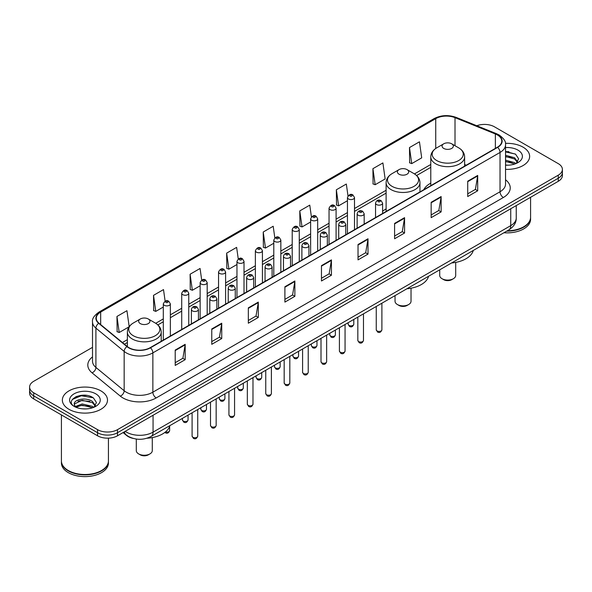 <?xml version="1.0" encoding="UTF-8"?>
<svg xmlns="http://www.w3.org/2000/svg" width="592" height="592" viewBox="0 0 592 592"><rect width="100%" height="100%" fill="white"/><g stroke="black" fill="none" stroke-linecap="round" stroke-linejoin="round"><path stroke-width="0.89" d="M386.11 208.939A24.916 14.386 0 0 0 382.595 211.277M430.784 183.15A24.916 14.386 0 0 0 423.776 189.714M133.289 438.443A14.104 8.14 180 0 1 126.562 435.46L123.055 432.574M86.802 395.426A18.803 10.856 0 0 0 75.798 396.736M508.957 151.7A18.803 10.856 0 0 0 505.538 151.678M92.507 347.349L33.729 381.285A14.104 8.14 0 0 0 29.6 387.042L29.6 393.184A14.104 8.14 0 0 0 33.729 398.941L97.554 435.786A14.104 8.14 0 0 0 117.497 435.786L558.271 181.307A14.104 8.14 0 0 0 562.4 175.55L562.4 172.479A14.104 8.14 0 0 1 558.271 178.236A14.104 8.14 0 0 0 562.4 172.479L562.4 169.408A14.104 8.14 0 0 0 558.271 163.651L494.446 126.806A14.104 8.14 0 0 0 476.789 125.733M29.6 387.042A14.104 8.14 0 0 0 33.729 392.799L97.554 429.644A14.104 8.14 0 0 0 117.497 429.644L117.497 432.715L558.271 178.236L117.497 432.715A14.104 8.14 0 0 1 97.554 432.715A14.104 8.14 0 0 0 117.497 432.715L117.497 435.786M33.729 392.799L33.729 395.87L97.554 432.715L33.729 395.87A14.104 8.14 0 0 1 29.6 390.113A14.104 8.14 0 0 0 33.729 395.87L33.729 398.941M523.032 147.149A22.563 13.024 0 0 0 505.435 143.368A22.563 13.024 0 0 1 523.032 147.149A22.563 13.024 0 0 1 529.64 156.362A22.563 13.024 0 0 0 523.032 147.149M100.877 390.875A22.563 13.024 0 0 0 76.287 388.056A22.563 13.024 0 0 0 62.36 400.088A22.563 13.024 0 0 0 68.968 409.301A22.563 13.024 0 0 0 93.558 412.128A22.563 13.024 0 0 0 107.485 400.088A22.563 13.024 0 0 0 100.877 390.875A22.563 13.024 0 0 0 76.287 388.056A22.563 13.024 0 0 0 62.36 400.088A22.563 13.024 0 0 0 68.968 409.301A22.563 13.024 0 0 0 93.558 412.128A22.563 13.024 0 0 0 107.485 400.088A22.563 13.024 0 0 0 100.877 390.875M497.369 134.939A15.044 8.688 180 0 1 501.779 141.081A15.044 8.688 180 0 1 497.369 147.223L150.205 347.659A15.044 8.688 180 0 1 127.243 346.498L98.99 323.202A15.044 8.688 180 0 1 96.274 318.222A15.044 8.688 180 0 1 100.677 312.08L435.742 118.629A15.044 8.688 180 0 1 455.011 117.653L495.363 133.97A15.044 8.688 180 0 1 497.369 134.939M497.635 134.791A15.422 8.902 0 0 0 495.578 133.792L455.226 117.475A15.422 8.902 0 0 0 435.483 118.474L100.411 311.925A15.422 8.902 0 0 0 98.686 323.328L126.94 346.623A15.422 8.902 0 0 0 150.472 347.815L497.635 147.378A15.422 8.902 0 0 0 497.635 134.791M175.202 350.079L175.202 365.434L185.178 359.67L185.178 344.322L175.202 350.079M175.202 362.704L182.884 358.271L185.133 344.833A3.759 2.168 -120 0 0 185.178 344.322M182.817 358.308L185.178 359.67M211.766 328.967L211.766 344.322L221.741 338.565L221.741 323.21L211.766 328.967M211.766 341.599L219.447 337.159L221.697 323.72A3.759 2.168 -120 0 0 221.741 323.21M219.38 337.203L221.741 338.565M248.329 307.855L248.329 323.21L258.304 317.453L258.304 302.098L248.329 307.855M248.329 320.487L256.01 316.054L258.267 302.608A3.759 2.168 -120 0 0 258.304 302.098M255.944 316.091L258.304 317.453M284.9 286.743L284.9 302.098L294.868 296.34L294.868 280.985L284.9 286.743M284.9 299.374L292.581 294.942L294.831 281.496A3.759 2.168 -120 0 0 294.868 280.985M292.507 294.979L294.868 296.34M467.724 181.196L467.724 196.544L477.692 190.787L477.692 175.439L467.724 181.196M467.724 193.821L475.406 189.388L477.655 175.942A3.759 2.168 -120 0 0 477.692 175.439M475.332 189.425L477.692 190.787M431.154 202.301L431.154 217.656L441.129 211.899L441.129 196.544L431.154 202.301M431.154 214.933L438.835 210.5L441.092 197.055A3.759 2.168 -120 0 0 441.129 196.544M438.768 210.537L441.129 211.899M394.59 223.413L394.59 238.768L404.565 233.011L404.565 217.656L394.59 223.413M394.59 236.045L402.271 231.613L404.521 218.167A3.759 2.168 -120 0 0 404.565 217.656M402.205 231.65L404.565 233.011M358.027 244.526L358.027 259.881L368.002 254.123L368.002 238.768L358.027 244.526M358.027 257.157L365.708 252.717L367.958 239.279A3.759 2.168 -120 0 0 368.002 238.768M365.641 252.762L368.002 254.123M321.463 265.638L321.463 280.985L331.431 275.228L331.431 259.881L321.463 265.638M321.463 278.262L329.145 273.83L331.394 260.391A3.759 2.168 -120 0 0 331.431 259.881M329.078 273.867L331.431 275.228M505.538 169.356A22.563 13.024 0 0 0 529.64 156.362A22.563 13.024 0 0 1 505.538 169.356M117.497 429.644L558.271 175.165A14.104 8.14 0 0 0 562.4 169.408M201.694 280.06L200.066 268.472L190.099 274.237L190.254 289.495M165.131 301.187L163.503 289.584L153.528 295.341L153.691 310.608M129.174 326.651L126.94 310.696L116.964 316.454L117.127 331.712M311.407 216.872L309.764 205.143L299.789 210.9L299.952 226.159M347.992 195.9L346.327 184.031L336.352 189.788L336.515 205.054M372.916 168.683L375.173 184.719L385.14 178.962L382.891 162.926L372.916 168.683L373.078 183.942M409.486 147.571L411.736 163.614L421.704 157.857L419.454 141.814L409.486 147.571L409.642 162.83M238.258 258.963L236.63 247.367L226.662 253.124L226.817 268.383M274.829 237.895L273.193 226.255L263.225 232.012L263.388 247.271M263.225 232.012L265.475 248.055L273.793 243.253M265.475 248.055L263.225 247.212M299.789 210.9L302.038 226.943L310.622 221.985M302.038 226.943L299.789 226.1M336.352 189.788L338.602 205.831L347.452 200.725M338.602 205.831L336.352 204.995M375.173 184.719L372.916 183.883M411.736 163.614L409.486 162.77M226.662 253.124L228.912 269.168L236.963 264.513M228.912 269.168L226.662 268.324M190.099 274.237L192.348 290.272L200.133 285.781M192.348 290.272L190.099 289.436M153.528 295.341L155.785 311.385L163.303 307.041M155.785 311.385L153.528 310.541M116.964 316.454L119.214 332.497L129.063 326.806M119.214 332.497L116.964 331.653M507.366 230.769A23.502 13.572 0 0 0 523.698 226.795A23.502 13.572 0 0 0 530.58 217.197L530.58 197.291M507.27 230.821A23.273 13.431 0 0 0 523.535 226.891A23.273 13.431 0 0 0 523.617 226.84M506.7 231.146A23.502 13.572 0 0 0 530.58 217.582A23.502 13.572 0 0 0 530.58 217.39M503.918 232.752A23.502 13.572 0 0 0 530.58 219.306L530.58 217.582M505.538 165.042L508.091 165.19M505.538 160.166L514.596 162.622L515.839 163.621M505.538 161.387L514.818 163.999M505.538 155.289L514.596 157.753L517.645 161.971M505.538 156.51L514.596 158.967L517.408 162.282M505.538 165.168A15.325 8.85 0 0 0 517.919 162.615A15.325 8.85 0 0 0 517.919 150.102A15.325 8.85 0 0 0 505.538 147.556M516.202 163.473L518.599 158.76L515.565 154.179L505.538 151.441M505.538 151.915L515.358 154.038M505.538 156.784L511.962 157.627M505.538 161.66L511.962 162.497M439.715 269.819L439.715 275.465A7.992 4.618 0 0 0 442.061 278.728L443.719 279.683A5.639 3.256 0 0 0 451.696 279.683L453.361 278.728A7.992 4.618 0 0 0 455.699 275.465L455.699 262.404M443.719 279.683L442.061 278.728A7.992 4.618 0 0 0 453.361 278.728M443.719 148.414A5.639 3.256 0 0 0 451.696 148.414A5.639 3.256 0 0 0 451.696 143.812L458.704 147.852A15.547 8.976 0 0 1 458.704 160.543A15.547 8.976 0 0 1 436.718 160.543A15.547 8.976 0 0 1 436.718 147.852C432.893 150.124 430.909 153.143 430.784 156.91A16.924 9.768 0 0 0 435.742 163.821A16.924 9.768 0 0 0 454.19 165.938A16.924 9.768 0 0 0 464.631 156.91C464.513 153.143 462.53 150.124 458.704 147.852L451.696 143.812A5.639 3.256 0 0 0 443.719 143.812A5.639 3.256 0 0 0 443.719 148.414M451.585 262.966A25.856 14.926 0 0 0 473.274 250.446M395.042 295.615L395.042 301.254A7.992 4.618 0 0 0 397.387 304.517L399.045 305.479A5.639 3.256 0 0 0 407.022 305.479L408.687 304.517A7.992 4.618 0 0 0 411.026 301.254L411.026 288.2M399.045 305.479L397.387 304.517A7.992 4.618 0 0 0 408.687 304.517M399.045 174.211A5.639 3.256 0 0 0 407.022 174.211A5.639 3.256 0 0 0 407.022 169.601L414.03 173.648A15.547 8.976 0 0 1 414.03 186.339A15.547 8.976 0 0 1 392.045 186.339A15.547 8.976 0 0 1 392.045 173.648C388.211 175.92 386.236 178.939 386.11 182.706A16.924 9.768 0 0 0 391.068 189.618A16.924 9.768 0 0 0 409.509 191.734A16.924 9.768 0 0 0 419.957 182.706C419.832 178.939 417.856 175.92 414.03 173.648L407.022 169.601A5.639 3.256 0 0 0 399.045 169.601A5.639 3.256 0 0 0 399.045 174.211M406.911 288.763A25.856 14.926 0 0 0 428.601 276.242M136.301 439.057L136.301 450.638A7.992 4.618 0 0 0 138.639 453.901L140.304 454.863A5.639 3.256 0 0 0 148.281 454.863L149.939 453.901A7.992 4.618 0 0 0 152.285 450.638L152.285 437.584M140.304 454.863L138.639 453.901A7.992 4.618 0 0 0 149.939 453.901M140.304 323.595A5.639 3.256 0 0 0 148.281 323.595A5.639 3.256 0 0 0 148.281 318.984L155.282 323.032A15.547 8.976 0 0 1 155.282 335.723A15.547 8.976 0 0 1 133.296 335.723A15.547 8.976 0 0 1 133.296 323.032C129.47 325.304 127.487 328.323 127.369 332.09A16.924 9.768 0 0 0 132.319 339.001A16.924 9.768 0 0 0 150.768 341.118A16.924 9.768 0 0 0 161.216 332.09C161.091 328.323 159.107 325.304 155.282 323.032L148.281 318.984A5.639 3.256 0 0 0 140.304 318.984A5.639 3.256 0 0 0 140.304 323.595M146.964 438.235A25.856 14.926 0 0 0 169.852 425.626M101.461 470.573A23.273 13.431 0 0 1 101.373 470.618A23.273 13.431 0 0 1 68.465 470.618L68.302 470.522A23.502 13.572 0 0 0 101.543 470.522A23.502 13.572 0 0 0 108.425 460.931L108.425 438.154M61.42 461.116A23.502 13.572 0 0 0 61.42 461.309A23.502 13.572 0 0 0 68.302 470.906A23.502 13.572 0 0 0 93.913 473.852A23.502 13.572 0 0 0 108.425 461.309A23.502 13.572 0 0 0 108.425 461.116M61.42 461.309L61.42 463.04A23.502 13.572 0 0 0 68.302 472.638A23.502 13.572 0 0 0 93.913 475.576A23.502 13.572 0 0 0 108.425 463.04L108.425 461.309M82.355 408.813L85.936 408.917M75.325 406.563L82.17 403.951L92.433 406.356L93.677 407.355M75.954 407.222L82.17 405.172L92.663 407.725M75.436 407.044L74.333 404.469A10.626 6.135 0 0 0 76.05 407.311M95.49 405.698L92.433 401.48C86.055 396.721 72.934 399.659 74.333 404.469L74.296 403.996M74.363 404.617L74.659 403.825L82.17 400.296L92.433 402.701L95.245 406.016M94.039 407.2L96.444 402.486L93.403 397.913C82.651 390.18 63.536 400.37 74.577 406.615L75.125 406.948M95.763 393.835A15.325 8.85 0 0 0 74.081 393.835A15.325 8.85 0 0 0 74.081 406.349A15.325 8.85 0 0 0 95.763 406.349A15.325 8.85 0 0 0 95.763 393.835M61.42 414.925L61.42 460.931A23.502 13.572 0 0 0 68.302 470.522L68.465 470.618M72.335 399.445L81.333 395.752L93.196 397.772M77.959 401.243L81.333 400.629L89.806 401.354M77.959 406.119L81.333 405.505L89.806 406.23M125.208 431.331A18.803 10.856 0 0 0 126.473 432.138A18.803 10.856 0 0 0 153.062 432.138L510.733 225.641A18.803 10.856 0 0 0 516.246 217.967C516.379 222.629 513.893 226.625 508.787 229.948L151.115 436.445A9.405 5.432 60 0 0 153.062 432.138L153.062 415.251M510.733 208.754L510.733 225.641A9.405 5.432 60 0 1 508.787 229.948M124.446 431.775A9.405 6.29 129.5 0 0 126.089 434.831L123.232 432.478M558.271 181.307L558.271 175.165M97.554 435.786L97.554 429.644M505.538 179.768A23.502 13.572 180 0 1 503.355 197.506L156.192 397.942A4.699 2.716 60 0 1 152.862 392.185L500.033 191.749A18.803 10.856 0 0 0 505.538 184.075L505.538 144.766A18.803 10.856 180 0 1 500.033 152.447A4.699 2.716 -120 0 0 497.635 147.378M156.192 397.942A23.502 13.572 180 0 1 122.951 397.942A23.502 13.572 180 0 1 120.317 396.129L92.056 372.834A23.502 13.572 180 0 1 92.507 356.902M126.274 392.185A18.803 10.856 0 0 0 152.862 392.185L152.862 352.876A18.803 10.856 180 0 1 124.165 351.426L95.911 328.131A18.803 10.856 180 0 1 92.507 321.907L92.507 361.209A18.803 10.856 0 0 0 95.911 367.432L124.165 390.735A18.803 10.856 0 0 0 126.274 392.185M505.538 144.766C506.167 141.828 504.007 138.558 499.056 134.939L496.584 133.74A4.699 2.205 112 0 0 495.578 133.792M496.584 133.74L456.232 117.423C448.447 114.67 441.055 115.07 434.062 118.629A4.699 2.716 60 0 1 435.483 118.474M100.411 311.925A4.699 2.716 -120 0 0 98.99 312.073C94.113 315.58 91.952 318.859 92.507 321.907M98.686 323.328A4.699 3.145 129.5 0 0 95.911 328.131L95.911 367.432A4.699 3.145 -50.5 0 1 92.056 372.834M456.232 117.423A4.699 2.205 112 0 0 455.226 117.475M126.94 346.623A4.699 3.145 129.5 0 0 124.165 351.426L124.165 390.735A4.699 3.145 -50.5 0 1 120.317 396.129M150.472 347.815A4.699 2.716 60 0 1 152.862 352.876L500.033 152.447L500.033 191.749A4.699 2.716 60 0 0 503.355 197.506M100.677 312.08L100.677 324.594M495.363 133.97L495.363 148.385M455.011 117.653L455.011 145.721M466.252 165.19L464.631 164.532M435.742 118.629L435.742 148.459M430.784 164.48L414.459 173.907M386.11 190.276L354.504 208.517M347.452 212.595L336.093 219.151M329.041 223.221L317.675 229.785M310.622 233.855L299.263 240.419M292.211 244.489L280.845 251.045M273.793 255.122L262.426 261.679M255.374 265.749L244.015 272.313M236.963 276.383L225.596 282.946M218.544 287.016L207.185 293.58M200.133 297.65L188.767 304.207M181.714 308.277L170.355 314.84M163.303 318.91L155.718 323.291M127.369 339.66L122.418 342.516M321.463 266.119L331.394 260.391M358.027 245.014L367.958 239.279M394.59 223.902L404.521 218.167M431.154 202.79L441.092 197.055M467.724 181.677L477.655 175.942M284.9 287.231L294.831 281.496M248.329 308.343L258.267 302.608M211.766 329.455L221.697 323.72M175.202 350.56L185.133 344.833M381.892 329.796C380.959 332.327 379.516 333.074 377.563 332.023L376.246 329.796A2.819 1.628 0 0 0 377.074 330.943A2.819 1.628 0 0 0 380.145 331.298A2.819 1.628 0 0 0 381.892 329.796L381.892 303.208M376.579 204.566A3.522 2.035 180 0 1 375.543 203.13C376.445 200.237 378.288 199.4 381.078 200.614L382.595 203.13A3.522 2.035 180 0 1 380.419 205.01A3.522 2.035 180 0 1 376.579 204.566M379.901 200.732A1.177 0.681 0 0 0 378.236 200.732A1.177 0.681 0 0 0 378.236 201.687A1.177 0.681 0 0 0 379.901 201.687A1.177 0.681 0 0 0 379.901 200.732M363.473 340.422C362.548 342.96 361.105 343.708 359.144 342.65L357.834 340.422A2.819 1.628 0 0 0 358.656 341.577A2.819 1.628 0 0 0 361.734 341.932A2.819 1.628 0 0 0 363.473 340.422L363.473 313.841M358.16 215.199A3.522 2.035 180 0 1 357.124 213.764C358.027 210.87 359.869 210.027 362.659 211.248L364.176 213.764A3.522 2.035 180 0 1 362.001 215.643A3.522 2.035 180 0 1 358.16 215.199M361.483 211.359A1.177 0.681 0 0 0 359.825 211.359A1.177 0.681 0 0 0 359.825 212.321A1.177 0.681 0 0 0 361.483 212.321A1.177 0.681 0 0 0 361.483 211.359M345.062 351.056C344.13 353.594 342.687 354.334 340.733 353.283L339.416 351.056A2.819 1.628 0 0 0 340.245 352.21A2.819 1.628 0 0 0 343.316 352.566A2.819 1.628 0 0 0 345.062 351.056L345.062 324.475M339.741 225.833A3.522 2.035 180 0 1 338.713 224.39C339.616 221.497 341.458 220.661 344.241 221.874L345.765 224.39A3.522 2.035 180 0 1 343.589 226.27A3.522 2.035 180 0 1 339.741 225.833M343.071 221.993A1.177 0.681 0 0 0 341.406 221.993A1.177 0.681 0 0 0 341.406 222.955A1.177 0.681 0 0 0 343.071 222.955A1.177 0.681 0 0 0 343.071 221.993M326.643 361.69C325.711 364.228 324.268 364.968 322.314 363.917L321.005 361.69A2.819 1.628 0 0 0 321.826 362.844A2.819 1.628 0 0 0 324.904 363.192A2.819 1.628 0 0 0 326.643 361.69L326.643 335.109M321.33 236.467A3.522 2.035 180 0 1 320.294 235.024C321.197 232.131 323.04 231.294 325.829 232.508L327.346 235.024A3.522 2.035 180 0 1 325.171 236.904A3.522 2.035 180 0 1 321.33 236.467M324.653 232.626A1.177 0.681 0 0 0 322.988 232.626A1.177 0.681 0 0 0 322.988 233.588A1.177 0.681 0 0 0 324.653 233.588A1.177 0.681 0 0 0 324.653 232.626M308.225 372.324C307.3 374.862 305.857 375.602 303.896 374.551L302.586 372.324A2.819 1.628 0 0 0 303.415 373.471A2.819 1.628 0 0 0 306.486 373.826A2.819 1.628 0 0 0 308.225 372.324L308.225 345.735M302.912 247.093A3.522 2.035 180 0 1 301.883 245.658C302.786 242.764 304.628 241.928 307.411 243.142L308.935 245.658A3.522 2.035 180 0 1 306.76 247.537A3.522 2.035 180 0 1 302.912 247.093M306.242 243.26A1.177 0.681 0 0 0 304.577 243.26A1.177 0.681 0 0 0 304.577 244.215A1.177 0.681 0 0 0 306.242 244.215A1.177 0.681 0 0 0 306.242 243.26M289.814 382.95C288.881 385.488 287.438 386.236 285.485 385.177L284.175 382.95A2.819 1.628 0 0 0 284.996 384.104A2.819 1.628 0 0 0 288.075 384.46A2.819 1.628 0 0 0 289.814 382.95L289.814 356.369M284.5 257.727A3.522 2.035 180 0 1 283.464 256.292C284.367 253.398 286.21 252.555 289 253.776L290.517 256.292A3.522 2.035 180 0 1 288.341 258.171A3.522 2.035 180 0 1 284.5 257.727M287.823 253.887A1.177 0.681 0 0 0 286.158 253.887A1.177 0.681 0 0 0 286.158 254.849A1.177 0.681 0 0 0 287.823 254.849A1.177 0.681 0 0 0 287.823 253.887M271.395 393.584C270.47 396.122 269.027 396.862 267.066 395.811L265.756 393.584A2.819 1.628 0 0 0 266.585 394.738A2.819 1.628 0 0 0 269.656 395.093A2.819 1.628 0 0 0 271.395 393.584L271.395 367.003M266.082 268.361A3.522 2.035 180 0 1 265.053 266.918C265.949 264.025 267.799 263.188 270.581 264.402L272.105 266.918A3.522 2.035 180 0 1 269.922 268.798A3.522 2.035 180 0 1 266.082 268.361M269.404 264.52A1.177 0.681 0 0 0 267.747 264.52A1.177 0.681 0 0 0 267.747 265.482A1.177 0.681 0 0 0 269.404 265.482A1.177 0.681 0 0 0 269.404 264.52M252.984 404.218C252.051 406.756 250.608 407.496 248.655 406.445L247.338 404.218A2.819 1.628 0 0 0 248.166 405.372A2.819 1.628 0 0 0 251.237 405.72A2.819 1.628 0 0 0 252.984 404.218L252.984 377.637M247.671 278.995A3.522 2.035 180 0 1 246.635 277.552C247.537 274.658 249.38 273.822 252.17 275.036L253.687 277.552A3.522 2.035 180 0 1 251.511 279.431A3.522 2.035 180 0 1 247.671 278.995M250.993 275.154A1.177 0.681 0 0 0 249.328 275.154A1.177 0.681 0 0 0 249.328 276.116A1.177 0.681 0 0 0 250.993 276.116A1.177 0.681 0 0 0 250.993 275.154M234.565 414.851C233.64 417.39 232.197 418.13 230.236 417.079L228.926 414.851A2.819 1.628 0 0 0 229.748 415.998A2.819 1.628 0 0 0 232.826 416.354A2.819 1.628 0 0 0 234.565 414.851L234.565 388.263M229.252 289.621A3.522 2.035 180 0 1 228.223 288.186C229.119 285.292 230.961 284.456 233.751 285.67L235.268 288.186A3.522 2.035 180 0 1 233.093 290.065A3.522 2.035 180 0 1 229.252 289.621M232.575 285.788A1.177 0.681 0 0 0 230.917 285.788A1.177 0.681 0 0 0 230.917 286.743A1.177 0.681 0 0 0 232.575 286.743A1.177 0.681 0 0 0 232.575 285.788M216.154 425.485C215.222 428.016 213.779 428.763 211.825 427.713L210.508 425.485A2.819 1.628 0 0 0 211.337 426.632A2.819 1.628 0 0 0 214.408 426.987A2.819 1.628 0 0 0 216.154 425.485L216.154 398.897M210.841 300.255A3.522 2.035 180 0 1 209.805 298.819C210.708 295.926 212.55 295.082 215.34 296.303L216.857 298.819A3.522 2.035 180 0 1 214.681 300.699A3.522 2.035 180 0 1 210.841 300.255M214.163 296.414A1.177 0.681 0 0 0 212.498 296.414A1.177 0.681 0 0 0 212.498 297.376A1.177 0.681 0 0 0 214.163 297.376A1.177 0.681 0 0 0 214.163 296.414M197.735 436.112C196.81 438.65 195.367 439.39 193.406 438.339L192.097 436.112A2.819 1.628 0 0 0 192.918 437.266A2.819 1.628 0 0 0 195.996 437.621A2.819 1.628 0 0 0 197.735 436.112L197.735 409.531M192.422 310.889A3.522 2.035 180 0 1 191.386 309.446C192.289 306.552 194.132 305.716 196.921 306.93L198.438 309.446A3.522 2.035 180 0 1 196.263 311.333A3.522 2.035 180 0 1 192.422 310.889M195.745 307.048A1.177 0.681 0 0 0 194.087 307.048A1.177 0.681 0 0 0 194.087 308.01A1.177 0.681 0 0 0 195.745 308.01A1.177 0.681 0 0 0 195.745 307.048M348.984 325.363A2.819 1.628 0 0 0 352.062 325.711A2.819 1.628 0 0 0 353.801 324.209C352.869 326.747 351.426 327.487 349.472 326.436L348.163 324.209A2.819 1.628 0 0 0 348.984 325.363M354.504 229.711L354.504 197.543A3.522 2.035 180 0 1 352.329 199.423A3.522 2.035 180 0 1 348.488 198.986A3.522 2.035 180 0 1 347.452 197.543L347.452 233.781M350.146 196.107A1.177 0.681 0 0 0 351.811 196.107A1.177 0.681 0 0 0 351.811 195.145A1.177 0.681 0 0 0 350.146 195.145A1.177 0.681 0 0 0 350.146 196.107M330.573 335.99A2.819 1.628 0 0 0 333.644 336.345A2.819 1.628 0 0 0 335.383 334.843C334.458 337.381 333.015 338.121 331.054 337.07L329.744 334.843A2.819 1.628 0 0 0 330.573 335.99M336.093 240.337L336.093 208.177A3.522 2.035 180 0 1 333.918 210.056A3.522 2.035 180 0 1 330.07 209.612A3.522 2.035 180 0 1 329.041 208.177L329.041 244.407M331.735 206.734A1.177 0.681 0 0 0 333.392 206.734A1.177 0.681 0 0 0 333.392 205.779A1.177 0.681 0 0 0 331.735 205.779A1.177 0.681 0 0 0 331.735 206.734M312.154 346.623A2.819 1.628 0 0 0 315.225 346.979A2.819 1.628 0 0 0 316.972 345.476C316.039 348.007 314.596 348.755 312.643 347.704L311.325 345.476A2.819 1.628 0 0 0 312.154 346.623M317.675 250.971L317.675 218.811A3.522 2.035 180 0 1 315.499 220.69A3.522 2.035 180 0 1 311.658 220.246A3.522 2.035 180 0 1 310.622 218.811L310.622 255.041M313.316 217.368A1.177 0.681 0 0 0 314.981 217.368A1.177 0.681 0 0 0 314.981 216.406A1.177 0.681 0 0 0 313.316 216.406A1.177 0.681 0 0 0 313.316 217.368M293.743 357.257A2.819 1.628 0 0 0 296.814 357.612A2.819 1.628 0 0 0 298.553 356.103C297.628 358.641 296.185 359.381 294.224 358.33L292.914 356.103A2.819 1.628 0 0 0 293.743 357.257M299.263 261.605L299.263 229.437A3.522 2.035 180 0 1 297.08 231.324A3.522 2.035 180 0 1 293.24 230.88A3.522 2.035 180 0 1 292.211 229.437L292.211 265.675M294.905 228.001A1.177 0.681 0 0 0 296.562 228.001A1.177 0.681 0 0 0 296.562 227.039A1.177 0.681 0 0 0 294.905 227.039A1.177 0.681 0 0 0 294.905 228.001M275.324 367.891A2.819 1.628 0 0 0 278.395 368.239A2.819 1.628 0 0 0 280.142 366.737C279.209 369.275 277.766 370.015 275.813 368.964L274.496 366.737A2.819 1.628 0 0 0 275.324 367.891M280.845 272.239L280.845 240.071A3.522 2.035 180 0 1 278.669 241.95A3.522 2.035 180 0 1 274.829 241.514A3.522 2.035 180 0 1 273.793 240.071L273.793 276.309M276.486 238.635A1.177 0.681 0 0 0 278.151 238.635A1.177 0.681 0 0 0 278.151 237.673A1.177 0.681 0 0 0 276.486 237.673A1.177 0.681 0 0 0 276.486 238.635M256.906 378.517A2.819 1.628 0 0 0 259.984 378.873A2.819 1.628 0 0 0 261.723 377.37C260.798 379.909 259.355 380.649 257.394 379.598L256.084 377.37A2.819 1.628 0 0 0 256.906 378.517M262.426 282.865L262.426 250.705A3.522 2.035 180 0 1 260.251 252.584A3.522 2.035 180 0 1 256.41 252.14A3.522 2.035 180 0 1 255.374 250.705L255.374 286.935M258.075 249.262A1.177 0.681 0 0 0 259.733 249.262A1.177 0.681 0 0 0 259.733 248.307A1.177 0.681 0 0 0 258.075 248.307A1.177 0.681 0 0 0 258.075 249.262M238.495 389.151A2.819 1.628 0 0 0 241.566 389.506A2.819 1.628 0 0 0 243.312 388.004C242.38 390.535 240.937 391.282 238.983 390.232L237.666 388.004A2.819 1.628 0 0 0 238.495 389.151M244.015 293.499L244.015 261.338A3.522 2.035 180 0 1 241.839 263.218A3.522 2.035 180 0 1 237.991 262.774A3.522 2.035 180 0 1 236.963 261.338L236.963 297.569M239.656 259.895A1.177 0.681 0 0 0 241.321 259.895A1.177 0.681 0 0 0 241.321 258.933A1.177 0.681 0 0 0 239.656 258.933A1.177 0.681 0 0 0 239.656 259.895M220.076 399.785A2.819 1.628 0 0 0 223.154 400.14A2.819 1.628 0 0 0 224.893 398.631C223.961 401.169 222.518 401.909 220.564 400.858L219.255 398.631A2.819 1.628 0 0 0 220.076 399.785M225.596 304.133L225.596 271.965A3.522 2.035 180 0 1 223.421 273.852A3.522 2.035 180 0 1 219.58 273.408A3.522 2.035 180 0 1 218.544 271.965L218.544 308.203M221.245 270.529A1.177 0.681 0 0 0 222.903 270.529A1.177 0.681 0 0 0 222.903 269.567A1.177 0.681 0 0 0 221.245 269.567A1.177 0.681 0 0 0 221.245 270.529M201.665 410.419A2.819 1.628 0 0 0 204.736 410.767A2.819 1.628 0 0 0 206.475 409.264C205.55 411.803 204.107 412.543 202.153 411.492L200.836 409.264A2.819 1.628 0 0 0 201.665 410.419M207.185 314.766L207.185 282.599A3.522 2.035 180 0 1 205.01 284.478A3.522 2.035 180 0 1 201.162 284.042A3.522 2.035 180 0 1 200.133 282.599L200.133 318.836M202.827 281.163A1.177 0.681 0 0 0 204.492 281.163A1.177 0.681 0 0 0 204.492 280.201A1.177 0.681 0 0 0 202.827 280.201A1.177 0.681 0 0 0 202.827 281.163M183.246 421.045A2.819 1.628 0 0 0 186.325 421.4A2.819 1.628 0 0 0 188.064 419.898C187.131 422.436 185.688 423.176 183.735 422.126L182.425 419.898A2.819 1.628 0 0 0 183.246 421.045M188.767 325.393L188.767 293.232A3.522 2.035 180 0 1 186.591 295.112A3.522 2.035 180 0 1 182.75 294.668A3.522 2.035 180 0 1 181.714 293.232L181.714 329.463M184.408 291.789A1.177 0.681 0 0 0 186.073 291.789A1.177 0.681 0 0 0 186.073 290.835A1.177 0.681 0 0 0 184.408 290.835A1.177 0.681 0 0 0 184.408 291.789M165.464 431.953A2.819 1.628 0 0 0 169.645 430.532C168.72 433.063 167.277 433.81 165.316 432.759L164.865 432.426M170.355 336.027L170.355 303.866A3.522 2.035 180 0 1 168.172 305.746A3.522 2.035 180 0 1 164.332 305.302A3.522 2.035 180 0 1 163.303 303.866L163.303 340.097M165.997 302.423A1.177 0.681 0 0 0 167.654 302.423A1.177 0.681 0 0 0 167.654 301.469A1.177 0.681 0 0 0 165.997 301.469A1.177 0.681 0 0 0 165.997 302.423M151.115 436.445C143.553 440.248 135.982 440.248 128.42 436.445L126.089 434.831M516.246 217.967L516.246 205.572M434.062 118.629L98.99 312.073M430.784 167.344L416.605 175.528M386.11 193.133L354.504 211.381M347.452 215.451L336.093 222.015M329.041 226.085L317.675 232.649M310.622 236.719L299.263 243.275M292.211 247.352L280.845 253.909M273.793 257.979L262.426 264.543M255.374 268.613L244.015 275.176M236.963 279.246L225.596 285.81M218.544 289.88L207.185 296.437M200.133 300.507L188.767 307.07M181.714 311.14L170.355 317.704M163.303 321.774L157.864 324.912M127.369 342.524L124.461 344.196M464.631 166.123L464.631 156.91M430.784 185.666L430.784 156.91M443.719 143.812L436.718 147.852M419.957 191.919L419.957 182.706M386.11 211.462L386.11 182.706M399.045 169.601L392.045 173.648M161.216 341.303L161.216 332.09M127.369 346.594L127.369 332.09M140.304 318.984L133.296 323.032M376.246 329.796L376.246 306.464M375.543 217.56L375.543 203.13M382.595 213.49L382.595 203.13M357.834 340.422L357.834 317.097M357.124 228.194L357.124 213.764M364.176 224.124L364.176 213.764M339.416 351.056L339.416 327.731M338.713 238.828L338.713 224.39M345.765 234.758L345.765 224.39M321.005 361.69L321.005 338.365M320.294 249.454L320.294 235.024M327.346 245.384L327.346 235.024M302.586 372.324L302.586 348.991M301.883 260.088L301.883 245.658M308.935 256.018L308.935 245.658M284.175 382.95L284.175 359.625M283.464 270.722L283.464 256.292M290.517 266.652L290.517 256.292M265.756 393.584L265.756 370.259M265.053 281.355L265.053 266.918M272.105 277.285L272.105 266.918M247.338 404.218L247.338 380.893M246.635 291.989L246.635 277.552M253.687 287.912L253.687 277.552M228.926 414.851L228.926 391.519M228.223 302.616L228.223 288.186M235.268 298.546L235.268 288.186M210.508 425.485L210.508 402.153M209.805 313.249L209.805 298.819M216.857 309.179L216.857 298.819M192.097 436.112L192.097 412.787M191.386 323.883L191.386 309.446M198.438 319.813L198.438 309.446M353.801 324.209L353.801 319.428M354.504 197.543L352.987 195.027C350.938 193.554 349.095 194.391 347.452 197.543M348.163 324.209L348.163 322.684M335.383 334.843L335.383 330.055M336.093 208.177L334.569 205.661C332.526 204.181 330.684 205.024 329.041 208.177M329.744 334.843L329.744 333.318M316.972 345.476L316.972 340.689M317.675 218.811L316.158 216.295C314.108 214.815 312.265 215.651 310.622 218.811M311.325 345.476L311.325 343.945M298.553 356.103L298.553 351.322M299.263 229.437L297.739 226.921C295.697 225.448 293.854 226.285 292.211 229.437M292.914 356.103L292.914 354.578M280.142 366.737L280.142 361.956M280.845 240.071L279.328 237.555C277.278 236.082 275.435 236.918 273.793 240.071M274.496 366.737L274.496 365.212M261.723 377.37L261.723 372.583M262.426 250.705L260.909 248.189C258.867 246.709 257.017 247.552 255.374 250.705M256.084 377.37L256.084 375.846M243.312 388.004L243.312 383.216M244.015 261.338L242.491 258.822C240.448 257.342 238.606 258.186 236.963 261.338M237.666 388.004L237.666 386.472M224.893 398.631L224.893 393.85M225.596 271.965L224.079 269.456C222.037 267.976 220.187 268.812 218.544 271.965M219.255 398.631L219.255 397.106M206.475 409.264L206.475 404.484M207.185 282.599L205.661 280.083C203.618 278.61 201.776 279.446 200.133 282.599M200.836 409.264L200.836 407.74M188.064 419.898L188.064 415.118M188.767 293.232L187.25 290.716C185.2 289.236 183.357 290.08 181.714 293.232M182.425 419.898L182.425 418.374M169.645 430.532L169.645 426.307M170.355 303.866L168.831 301.35C166.789 299.87 164.946 300.714 163.303 303.866"/></g></svg>
